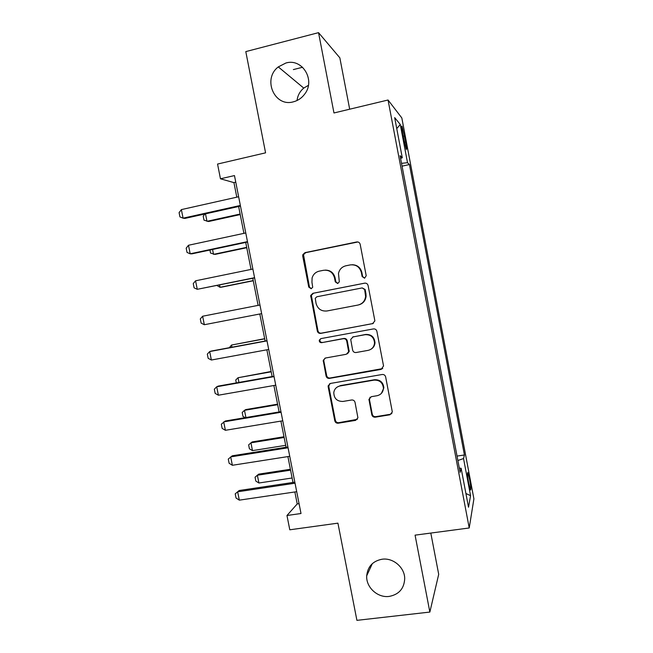 <?xml version="1.0" encoding="UTF-8"?>
<svg xmlns="http://www.w3.org/2000/svg" width="653" height="653" viewBox="0 0 653 653"><rect width="100%" height="100%" fill="white"/><g stroke="black" fill="none" stroke-linecap="round" stroke-linejoin="round"><path stroke-width="0.98" d="M364.57 278.202L366.211 275.737L360.178 244.328C359.656 242.565 358.497 241.781 356.701 241.969L305.008 252.646L302.829 254.646L302.739 256.147L308.771 287.1L311.146 288.74L312.714 287.23L311.954 282.308L312.085 278.015C313.195 274.342 315.579 272.048 319.244 271.15L323.521 270.293C329.177 269.738 332.834 272.252 334.499 277.827L335.275 281.851L337.683 283.508L339.307 281.818L338.483 273.493C339.413 269.379 341.894 266.808 345.927 265.779L350.261 264.906C355.991 264.351 359.689 266.873 361.354 272.481L362.137 276.537L364.57 278.202M382.013 559.237C372.79 561.058 367.688 566.584 366.7 575.815C365.9 587.284 377.671 598.099 389.212 596.409C398.991 594.499 404.158 588.582 404.705 578.656C404.762 567.449 393.09 557.507 382.013 559.237M285.867 63.023L278.292 66.908C262.212 78.997 274.489 107.427 293.385 101.819C298.013 100.627 301.8 98.023 304.747 94.016C315.75 80.05 302.257 57.962 285.867 63.023M308.387 85.363L303.751 88.09C299.915 91.338 297.67 95.477 297.033 100.513M469.564 479.188L467.875 472.609C467.156 472.282 467.442 475.882 468.74 483.416L470.438 489.995C471.148 490.256 470.854 486.656 469.564 479.188M371.818 414.745C372.332 416.475 373.483 417.283 375.271 417.177L389.914 414.794L392.322 411.953L385.645 376.92C385.131 375.173 383.972 374.365 382.168 374.496L330.451 383.442L328.157 385.801L328.173 386.813L334.793 420.801C335.299 422.515 336.434 423.315 338.189 423.209L355.567 420.385L357.917 417.806L355.044 402.411C354.53 400.681 353.387 399.873 351.616 399.995L342.98 401.44C336.989 401.473 333.928 398.469 333.797 392.42C334.467 388.919 336.532 386.772 339.976 385.98L374.03 380.128C379.638 379.932 382.78 382.642 383.442 388.257C383.082 392.29 380.944 394.779 377.034 395.726L371.32 396.681L368.937 399.358L371.818 414.745L372.275 414.247C372.79 415.969 373.94 416.777 375.72 416.671L390.314 414.288L391.89 413.488M349.681 109.206L339.846 57.831L318.542 32.65L245.797 51.603L265.575 152.835L217.555 164.058L220.461 178.791L234.468 175.575L301.009 513.511L286.969 515.503L289.793 529.795L337.919 523.151L356.913 620.35L429.854 612.065L438.702 574.322L430.809 533.068M318.542 32.65L333.969 112.969L388.045 100.007L469.221 527.975L415.071 535.15L429.854 612.065M372.422 323.782L374.822 321.007L374.773 320.296L368.096 285.549C367.574 283.794 366.415 283.002 364.619 283.165L312.918 293.303L310.681 295.458L317.317 331.014C317.831 332.744 318.958 333.528 320.713 333.389L373.304 323.464M376.887 331.324L383.54 365.941L381.189 369.378L329.463 378.389C327.716 378.511 326.582 377.712 326.067 375.997L323.219 360.325L325.504 358.007L346.319 354.269L348.661 351.747L346.735 341.086C346.221 339.356 345.078 338.556 343.307 338.703L321.635 342.67C320.011 342.686 319.219 341.862 319.26 340.205L320.852 338.621L373.41 328.924C375.214 328.777 376.373 329.577 376.887 331.324M302.6 67.259L293.36 69.593M402.509 133.498L406.182 149.235C406.884 150.076 406.729 147.66 405.717 141.97L402.052 126.274C401.35 125.392 401.505 127.8 402.509 133.498M388.045 100.007L401.824 117.94L473.907 498.859L469.221 527.975M400.599 158.418L402.281 157.765L400.077 155.683L460.128 472.38L461.14 468.291L459.328 468.136M402.281 157.765L394.673 117.613L400.273 124.478L407.513 162.703L401.522 163.323M402.068 166.164L409.439 164.523L407.513 162.703M409.439 164.523L464.422 454.978L463.54 458.553L470.568 495.692L468.519 507.242L461.14 468.291M370.178 565.988L370.496 567.604M294.862 491.962L297.221 503.928L286.969 515.503M220.461 178.791L233.929 182.611L236.802 197.173M238.639 206.503L243.928 233.358M245.716 242.434L251.03 269.42M252.768 278.251L258.115 305.375M259.812 313.987L265.134 341.029M266.865 349.804L272.13 376.552M273.893 385.507L279.109 411.961M280.904 421.103L286.063 447.256M287.9 456.586L292.993 482.453M235.774 182.187L233.929 182.611M299.066 503.667L297.221 503.928M457.043 456.088L464.422 454.978M457.875 460.512L463.54 458.553M396.755 128.608L400.273 124.478M470.568 495.692L465.916 493.488M364.643 278.186L362.627 276.488L361.852 272.448C360.489 267.452 357.256 264.881 352.163 264.726M325.202 270.113C330.369 270.13 333.659 272.685 335.079 277.77L335.854 281.786L337.83 283.475M357.909 241.969L305.686 252.67L303.506 254.67L309.432 287.018L311.35 288.691M364.986 283.116L313.562 293.197L311.334 295.344L317.946 330.793C318.46 332.508 319.586 333.299 321.333 333.152L372.879 323.578M364.643 289.581L362.211 287.916L316.827 296.772L315.252 298.307L316.06 303.408C317.701 308.942 321.341 311.465 326.973 310.975L357.991 305.049C362.423 303.914 364.962 301.049 365.607 296.446L364.643 289.581L365.133 289.491L362.211 287.916M359.036 304.788C363.158 303.498 365.509 300.682 366.088 296.331L365.949 293.744L365.468 293.85M365.133 289.491L365.949 293.744M325.023 358.138L323.831 359.999L323.839 361.085L326.671 375.622C327.186 377.336 328.312 378.136 330.059 378.005L382.748 368.57M347.469 353.787L349.192 351.453L347.274 340.825C346.759 339.103 345.617 338.303 343.853 338.45L321.635 342.67M320.794 338.629L319.888 339.952C319.848 341.601 320.639 342.417 322.256 342.409M368.145 350.359C371.965 349.404 374.096 346.947 374.536 342.996C373.989 337.234 370.847 334.475 365.125 334.695L353.069 336.907L350.718 339.454L352.644 350.122C353.159 351.853 354.31 352.653 356.089 352.522L368.145 350.359M371.1 349.159C373.483 347.69 374.781 345.551 374.993 342.727C374.438 336.989 371.312 334.23 365.615 334.458L365.125 334.695M352.628 337.03L365.615 334.458M370.063 397.22L369.459 399.62L372.275 414.247M381.425 393.343L383.858 387.841C383.205 382.25 380.07 379.548 374.479 379.736L374.03 380.128M337.16 387.082L340.539 385.572L374.479 379.736M329.683 383.695L328.769 386.413L335.364 420.287C335.871 421.993 336.997 422.793 338.752 422.687L357.354 419.308M205.491 213.849L206.977 221.318L240.116 214.029M204.928 213.98L203.214 216.176L203.997 220.134L208.56 221.522L240.222 214.568M240.353 205.458L183.077 218.175L179.942 216.91L179.093 212.641L181.371 209.605L238.639 196.765M181.371 209.605L183.077 218.175L184.921 218.412L240.475 206.095M212.56 249.47L213.531 254.352L246.687 247.356M209.94 250.034L210.544 253.078L215.082 254.392L246.752 247.707M219.612 284.986L220.069 287.296L253.233 280.586M216.984 285.516L220.069 287.296L221.587 287.157L253.266 280.757M247.471 241.626L190.186 253.797L187.036 252.425L186.187 248.173L188.48 245.259L245.765 232.958M188.48 245.259L190.186 253.797L191.982 253.837L247.552 242.043M254.572 277.688L197.271 289.312L194.096 287.834L193.255 283.59L195.565 280.798L252.874 269.044M195.565 280.798L197.271 289.312L254.613 277.884M261.649 313.628L204.332 324.721L201.148 323.129L200.3 318.901L202.634 316.232L259.951 305.016M202.634 316.232L204.332 324.721M229.334 347.706L231.529 345.045L231.962 347.216M264.677 338.687L231.529 345.045L264.702 338.842M268.709 349.461L211.368 360.023L208.168 358.326L207.328 354.106L209.686 351.559L211.368 351.053L266.979 340.686M211.368 360.023L209.686 351.559L267.012 340.874M236.321 382.895L235.749 380.013L238.019 377.736L238.949 382.429M271.134 371.475L238.019 377.736L271.199 371.81M245.185 417.659L242.973 416.402L242.198 412.508L244.483 410.329L245.92 417.536M277.574 404.166L245.871 409.562L244.483 410.329L277.672 404.689M283.998 436.767L252.287 441.893L250.94 442.832L252.482 450.619L285.679 445.33M252.482 450.619L249.405 448.791L248.638 444.905L250.94 442.832L284.128 437.469M290.397 469.278L258.678 474.143L257.372 475.237L258.914 483.008L292.111 477.996M258.914 483.008L255.821 481.081L255.054 477.212L257.372 475.237L290.569 470.16M275.737 385.18L218.388 395.212L215.172 393.408L214.331 389.204L216.706 386.772L218.355 386.078L273.974 376.226M218.388 395.212L216.706 386.772L274.056 376.618M282.749 420.793L225.391 430.294L222.151 428.384L221.318 424.197L225.318 420.997L280.953 411.651M225.391 430.294L223.71 421.887L281.068 412.255M289.744 456.3L232.37 465.279L229.113 463.263L228.281 459.083L232.256 455.802L287.908 446.962M232.37 465.279L230.697 456.888L288.063 447.787M296.707 491.693L239.325 500.149L236.051 498.027L235.219 493.856L239.178 490.509L294.838 482.175M239.325 500.149L237.651 491.791L295.042 483.204M403.032 136.248L404.566 135.889M404.215 142.313L405.717 141.97M361.852 272.448L361.354 272.481M335.854 281.786L335.275 281.851M335.079 277.77L334.499 277.827M309.432 287.018L308.771 287.1M303.425 256.164L302.739 256.147M305.686 252.67L305.008 252.646M357.215 242.026L356.701 241.969M362.627 276.488L362.137 276.537M321.333 333.152L320.713 333.389M317.946 330.793L317.317 331.014M311.301 296.65L310.648 296.764M313.562 293.197L312.918 293.303M381.613 369.018L381.189 369.378M330.059 378.005L329.463 378.389M326.671 375.622L326.067 375.997M323.839 361.085L323.227 361.403M349.159 350.555L348.62 350.849M347.274 340.825L346.735 341.086M343.853 338.45L343.307 338.703M353.591 336.662L353.069 336.907M369.459 399.62L368.994 400.077M340.539 385.572L339.976 385.98M356.081 419.863L355.567 420.385M338.752 422.687L338.189 423.209M335.364 420.287L334.793 420.801M328.769 386.413L328.173 386.813M390.314 414.288L389.914 414.794M375.72 416.671L375.271 417.177M372.332 563.637L366.7 575.815M303.751 88.09L278.292 66.908M401.619 126.38L402.052 126.274M303.506 254.67L302.829 254.646M311.334 295.344L310.681 295.458M366.088 296.331L365.607 296.446M323.831 359.999L323.219 360.325M349.192 351.453L348.661 351.747M319.888 339.952L319.26 340.205M374.993 342.727L374.536 342.996M369.41 398.91L368.937 399.358M383.858 387.841L383.442 388.257M328.753 385.401L328.157 385.801"/></g></svg>
